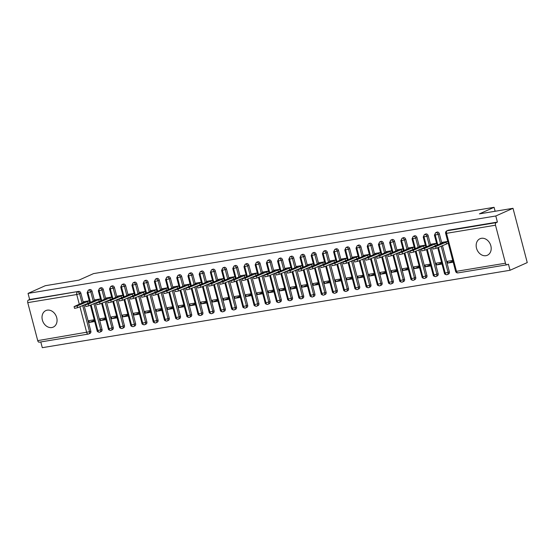 <?xml version="1.0" encoding="UTF-8"?>
<svg xmlns="http://www.w3.org/2000/svg" width="555" height="555" viewBox="0 0 555 555"><rect width="100%" height="100%" fill="white"/><g stroke="black" fill="none" stroke-linecap="round" stroke-linejoin="round"><path stroke-width="0.83" d="M47.258 310.162A9.046 7.18 66 0 1 56.444 316.78A9.046 7.18 66 0 1 53.231 327.117A9.046 7.18 66 0 1 51.816 327.54A9.046 7.18 66 0 1 42.638 320.922A9.046 7.18 66 0 1 45.85 310.585A9.046 7.18 66 0 1 47.258 310.162M481.4 238.31A9.046 7.18 66 0 1 490.578 244.928A9.046 7.18 66 0 1 487.366 255.258A9.046 7.18 66 0 1 485.958 255.682A9.046 7.18 66 0 1 476.78 249.063A9.046 7.18 66 0 1 479.992 238.733A9.046 7.18 66 0 1 481.4 238.31M39.433 342.144A2.123 1.263 -99.4 0 1 39.245 342.199A2.123 1.263 -99.4 0 1 37.719 340.631L27.75 302.635A2.123 1.263 -99.4 0 1 28.395 300.068L29.651 299.506L28.048 293.401L45.26 285.721L78.865 280.157L93.559 273.601L494.089 207.313L479.395 213.869L513.007 208.305L527.25 262.591L510.045 270.271L508.442 264.166L507.18 264.728A2.123 1.263 80.6 0 1 506.992 264.784L458.007 272.887A2.123 1.263 80.6 0 0 458.194 272.831M40.786 341.942L42.291 347.687L510.045 270.271M94.406 320.429L89.376 322.406L94.697 321.525M105.61 318.577L100.58 320.554L105.894 319.673M116.814 316.718L111.784 318.702L117.098 317.821M128.018 314.865L122.988 316.843L128.302 315.962M139.222 313.013L134.192 314.99L139.506 314.109M150.426 311.154L145.396 313.138L150.71 312.257M161.63 309.301L156.593 311.279L161.914 310.405M172.834 307.449L167.797 309.426L173.118 308.545M184.031 305.59L179.001 307.574L184.322 306.693M195.235 303.738L190.205 305.722L195.526 304.841M206.439 301.885L201.409 303.863L206.731 302.981M217.643 300.033L212.614 302.01L217.935 301.129M228.847 298.174L223.818 300.158L229.139 299.277M240.051 296.321L235.022 298.299L240.343 297.418M251.255 294.469L246.226 296.446L251.547 295.565M262.459 292.61L257.43 294.594L262.751 293.713M273.664 290.758L268.634 292.735L273.955 291.861M284.868 288.905L279.838 290.882L285.152 290.001M296.072 287.053L291.042 289.03L296.356 288.149M307.276 285.194L302.246 287.178L307.56 286.297M318.48 283.341L313.45 285.319L318.764 284.438M329.684 281.489L324.654 283.466L329.968 282.585M340.888 279.63L335.851 281.614L341.172 280.733M352.085 277.777L347.055 279.755L352.376 278.881M363.289 275.925L358.259 277.902L363.581 277.021M374.493 274.073L369.463 276.05L374.785 275.169M385.697 272.214L380.668 274.198L385.989 273.317M396.901 270.361L391.872 272.339L397.193 271.457M408.105 268.509L403.076 270.486L408.397 269.605M419.309 266.65L414.28 268.634L419.601 267.753M430.513 264.797L425.484 266.775L430.805 265.894M441.718 262.945L436.688 264.922L442.009 264.041M495.129 211.261L494.089 207.313M495.504 225.212L446.511 233.322A2.123 1.263 80.6 0 1 447.157 230.762A2.123 1.686 -114 0 0 446.831 230.859L448.086 230.297A2.123 1.686 66 0 1 448.412 230.2L447.157 230.762L496.142 222.652A2.123 1.263 80.6 0 0 495.504 225.212L505.473 263.216A2.123 1.263 80.6 0 0 506.992 264.784M448.412 230.2L497.405 222.09L495.802 215.985L513.007 208.305M496.142 222.652L497.405 222.09M452.922 261.086L447.892 263.07L453.213 262.189M28.048 293.401L495.802 215.985M442.557 242.736L442.446 242.306L447.76 241.425M452.748 260.427L447.427 261.301L447.892 263.07M82.674 305.444L89.563 331.724L90.826 331.162L83.93 304.882M83.285 302.42L80.857 293.158L79.594 293.72L82.029 302.981M90.826 331.162A2.123 1.686 66 0 1 90.007 333.375L88.751 333.937A2.123 1.686 66 0 1 88.418 334.034A2.123 1.263 -99.4 0 1 88.231 334.089A2.123 1.263 -99.4 0 1 86.705 332.528L79.927 306.672M29.651 299.506L78.637 291.403A2.123 1.686 66 0 1 80.857 293.158M93.878 303.592L100.767 329.864L102.03 329.309A2.123 1.686 66 0 1 101.211 331.522L99.956 332.084A2.123 1.686 66 0 1 99.622 332.181A2.123 1.263 -99.4 0 1 99.435 332.237A2.123 1.263 -99.4 0 1 99.407 332.244A2.123 1.263 -99.4 0 1 97.909 330.669L91.131 304.82M90.479 302.35L87.94 292.672A2.123 1.263 -99.4 0 1 88.585 290.105A2.123 1.686 -114 0 0 88.314 290.196L89.57 289.634A2.123 1.686 66 0 1 89.841 289.543A2.123 1.686 66 0 1 92.061 291.306L90.798 291.868L93.226 301.122M102.03 329.309L95.134 303.03M94.489 300.56L92.061 291.306M84.041 302.08L83.93 301.642L89.244 300.761M94.232 319.763L88.911 320.644L89.376 322.406M105.082 301.74L111.971 328.012L113.234 327.45A2.123 1.686 66 0 1 112.415 329.67L111.16 330.225A2.123 1.686 66 0 1 110.827 330.329A2.123 1.263 -99.4 0 1 110.639 330.385A2.123 1.263 -99.4 0 1 110.611 330.385A2.123 1.263 -99.4 0 1 109.113 328.817L102.335 302.968M101.683 300.498L99.144 290.813A2.123 1.263 -99.4 0 1 99.789 288.253A2.123 1.686 -114 0 0 99.518 288.343L100.774 287.781A2.123 1.686 66 0 1 101.045 287.691A2.123 1.686 66 0 1 103.265 289.446L102.002 290.008L104.43 299.27M113.234 327.45L106.338 301.178M105.693 298.708L103.265 289.446M95.245 300.227L95.134 299.79L100.448 298.909M105.436 317.911L100.115 318.792L100.58 320.554M116.286 299.88L123.175 326.16L124.438 325.598A2.123 1.686 66 0 1 123.619 327.811L122.364 328.373A2.123 1.686 66 0 1 122.031 328.47A2.123 1.263 -99.4 0 1 121.843 328.532A2.123 1.263 -99.4 0 1 121.816 328.532A2.123 1.263 -99.4 0 1 120.317 326.964L113.539 301.108M112.887 298.639L110.348 288.961A2.123 1.263 -99.4 0 1 110.993 286.401A2.123 1.686 -114 0 0 110.716 286.484L111.978 285.929A2.123 1.686 66 0 1 112.249 285.839A2.123 1.686 66 0 1 114.462 287.594L113.206 288.156L115.634 297.418M124.438 325.598L117.542 299.325M116.897 296.856L114.462 287.594M106.449 298.368L106.338 297.931L111.652 297.05M116.64 316.052L111.319 316.933L111.784 318.702M127.49 298.028L134.379 324.307L135.635 323.745A2.123 1.686 66 0 1 134.823 325.958L133.568 326.52A2.123 1.686 66 0 1 133.235 326.618A2.123 1.263 -99.4 0 1 133.047 326.673A2.123 1.263 -99.4 0 1 133.013 326.68A2.123 1.263 -99.4 0 1 131.521 325.105L124.736 299.256M124.091 296.786L121.552 287.108A2.123 1.263 -99.4 0 1 122.197 284.542A2.123 1.686 -114 0 0 121.92 284.632L123.182 284.07A2.123 1.686 66 0 1 123.453 283.987A2.123 1.686 66 0 1 125.666 285.742L124.41 286.304L126.838 295.558M135.635 323.745L128.746 297.466M128.101 294.996L125.666 285.742M117.653 296.516L117.535 296.079L122.856 295.198M127.844 314.199L122.523 315.08L122.988 316.843M138.694 296.176L145.583 322.448L146.839 321.886A2.123 1.686 66 0 1 146.027 324.106L144.772 324.668A2.123 1.686 66 0 1 144.439 324.765A2.123 1.263 -99.4 0 1 144.251 324.821A2.123 1.263 -99.4 0 1 144.217 324.828A2.123 1.263 -99.4 0 1 142.725 323.253L135.94 297.404M135.295 294.934L132.756 285.249A2.123 1.263 -99.4 0 1 133.401 282.689A2.123 1.686 -114 0 0 133.124 282.779L134.386 282.217A2.123 1.686 66 0 1 134.657 282.127A2.123 1.686 66 0 1 136.87 283.889L135.614 284.444L138.042 293.706M146.839 321.886L139.95 295.614M139.298 293.144L136.87 283.889M128.857 294.663L128.739 294.226L134.06 293.345M139.048 312.347L133.727 313.228L134.192 314.99M149.899 294.323L156.787 320.596L158.043 320.034A2.123 1.686 66 0 1 157.231 322.247L155.969 322.809A2.123 1.686 66 0 1 155.643 322.906A2.123 1.263 -99.4 0 1 155.456 322.968A2.123 1.263 -99.4 0 1 155.421 322.968A2.123 1.263 -99.4 0 1 153.929 321.4L147.144 295.544M146.499 293.082L143.96 283.397A2.123 1.263 -99.4 0 1 144.605 280.837A2.123 1.686 -114 0 0 144.328 280.927L145.583 280.365A2.123 1.686 66 0 1 145.861 280.275A2.123 1.686 66 0 1 148.074 282.03L146.818 282.592L149.246 291.854M158.043 320.034L151.154 293.762M150.502 291.292L148.074 282.03M140.061 292.804L139.943 292.367L145.264 291.493M150.252 310.488L144.931 311.369L145.396 313.138M161.096 292.464L167.992 318.743L169.247 318.181A2.123 1.686 66 0 1 168.436 320.395L167.173 320.957A2.123 1.686 66 0 1 166.847 321.054A2.123 1.263 -99.4 0 1 166.66 321.109A2.123 1.263 -99.4 0 1 166.625 321.116A2.123 1.263 -99.4 0 1 165.133 319.548L158.348 293.692M157.703 291.222L155.164 281.545A2.123 1.263 -99.4 0 1 155.809 278.985A2.123 1.686 -114 0 0 155.532 279.068L156.787 278.506A2.123 1.686 66 0 1 157.065 278.423A2.123 1.686 66 0 1 159.278 280.178L158.022 280.74L160.451 289.994M169.247 318.181L162.358 291.902M161.706 289.439L159.278 280.178M151.265 290.952L151.147 290.515L156.468 289.634M161.45 308.635L156.135 309.517L156.593 311.279M172.3 290.612L179.196 316.884L180.451 316.322A2.123 1.686 66 0 1 179.64 318.542L178.377 319.104A2.123 1.686 66 0 1 178.051 319.201A2.123 1.263 -99.4 0 1 177.864 319.257A2.123 1.263 -99.4 0 1 177.829 319.264A2.123 1.263 -99.4 0 1 176.337 317.689L169.553 291.84M168.907 289.37L166.368 279.685A2.123 1.263 -99.4 0 1 167.013 277.125A2.123 1.686 -114 0 0 166.736 277.216L167.992 276.654A2.123 1.686 66 0 1 168.269 276.563A2.123 1.686 66 0 1 170.482 278.326L169.226 278.887L171.655 288.142M180.451 316.322L173.562 290.05M172.91 287.58L170.482 278.326M162.469 289.1L162.351 288.662L167.672 287.781M172.654 306.783L167.339 307.664L167.797 309.426M183.504 288.76L190.4 315.032L191.655 314.47A2.123 1.686 66 0 1 190.837 316.683L189.581 317.245A2.123 1.686 66 0 1 189.255 317.349A2.123 1.263 -99.4 0 1 189.068 317.404A2.123 1.263 -99.4 0 1 189.033 317.404A2.123 1.263 -99.4 0 1 187.541 315.837L180.757 289.981M180.111 287.518L177.572 277.833A2.123 1.263 -99.4 0 1 178.217 275.273A2.123 1.686 -114 0 0 177.94 275.363L179.196 274.801A2.123 1.686 66 0 1 179.473 274.711A2.123 1.686 66 0 1 181.686 276.466L180.43 277.028L182.859 286.29M191.655 314.47L184.766 288.198M184.114 285.728L181.686 276.466M173.673 287.247L173.555 286.81L178.876 285.929M183.858 304.931L178.543 305.805L179.001 307.574M194.708 286.9L201.604 313.18L202.859 312.618A2.123 1.686 66 0 1 202.041 314.831L200.785 315.393A2.123 1.686 66 0 1 200.459 315.49A2.123 1.263 -99.4 0 1 200.272 315.545A2.123 1.263 -99.4 0 1 200.237 315.552A2.123 1.263 -99.4 0 1 198.745 313.984L191.961 288.128M191.315 285.659L188.776 275.981A2.123 1.263 -99.4 0 1 189.422 273.421A2.123 1.686 -114 0 0 189.144 273.504L190.4 272.949A2.123 1.686 66 0 1 190.677 272.859A2.123 1.686 66 0 1 192.89 274.614L191.635 275.176L194.063 284.438M202.859 312.618L195.964 286.345M195.318 283.876L192.89 274.614M184.877 285.388L184.76 284.951L190.081 284.07M195.062 303.072L189.748 303.953L190.205 305.722M205.912 285.048L212.808 311.32L214.064 310.765A2.123 1.686 66 0 1 213.245 312.978L211.989 313.54A2.123 1.686 66 0 1 211.663 313.637A2.123 1.263 -99.4 0 1 211.469 313.693A2.123 1.263 -99.4 0 1 211.441 313.7A2.123 1.263 -99.4 0 1 209.95 312.125L203.165 286.276M202.519 283.806L199.98 274.128A2.123 1.263 -99.4 0 1 200.619 271.561A2.123 1.686 -114 0 0 200.348 271.652L201.604 271.09A2.123 1.686 66 0 1 201.881 271A2.123 1.686 66 0 1 204.094 272.762L202.839 273.324L205.267 282.578M214.064 310.765L207.168 284.486M206.522 282.016L204.094 272.762M196.075 283.536L195.964 283.099L201.285 282.217M206.266 301.219L200.952 302.1L201.409 303.863M217.116 283.196L224.012 309.468L225.268 308.906A2.123 1.686 66 0 1 224.449 311.126L223.193 311.681A2.123 1.686 66 0 1 222.86 311.785A2.123 1.263 -99.4 0 1 222.673 311.841A2.123 1.263 -99.4 0 1 222.645 311.848A2.123 1.263 -99.4 0 1 221.154 310.273L214.369 284.424M213.724 281.954L211.184 272.269A2.123 1.263 -99.4 0 1 211.823 269.709A2.123 1.686 -114 0 0 211.552 269.799L212.808 269.237A2.123 1.686 66 0 1 213.085 269.147A2.123 1.686 66 0 1 215.298 270.909L214.043 271.464L216.471 280.726M225.268 308.906L218.372 282.634M217.726 280.164L215.298 270.909M207.279 281.683L207.168 281.246L212.489 280.365M217.47 299.367L212.149 300.248L212.614 302.01M228.32 281.343L235.216 307.616L236.472 307.054A2.123 1.686 66 0 1 235.653 309.267L234.397 309.829A2.123 1.686 66 0 1 234.064 309.926A2.123 1.263 -99.4 0 1 233.877 309.988A2.123 1.263 -99.4 0 1 233.849 309.988A2.123 1.263 -99.4 0 1 232.358 308.42L225.573 282.564M224.928 280.095L222.382 270.417A2.123 1.263 -99.4 0 1 223.027 267.857A2.123 1.686 -114 0 0 222.756 267.947L224.012 267.385A2.123 1.686 66 0 1 224.289 267.295A2.123 1.686 66 0 1 226.502 269.05L225.247 269.612L227.675 278.874M236.472 307.054L229.576 280.781M228.931 278.312L226.502 269.05M218.483 279.824L218.372 279.387L223.693 278.513M228.674 297.508L223.353 298.389L223.818 300.158M239.524 279.484L246.42 305.763L247.676 305.201A2.123 1.686 66 0 1 246.857 307.414L245.601 307.976A2.123 1.686 66 0 1 245.268 308.074A2.123 1.263 -99.4 0 1 245.081 308.129A2.123 1.263 -99.4 0 1 245.053 308.136A2.123 1.263 -99.4 0 1 243.555 306.561L236.777 280.712M236.125 278.242L233.586 268.565A2.123 1.263 -99.4 0 1 234.231 265.998A2.123 1.686 -114 0 0 233.96 266.088L235.216 265.526A2.123 1.686 66 0 1 235.493 265.443A2.123 1.686 66 0 1 237.706 267.198L236.451 267.76L238.879 277.014M247.676 305.201L240.78 278.922M240.135 276.459L237.706 267.198M229.687 277.972L229.576 277.535L234.89 276.654M239.878 295.655L234.557 296.536L235.022 298.299M250.728 277.632L257.624 303.904L258.88 303.342A2.123 1.686 66 0 1 258.061 305.562L256.805 306.124A2.123 1.686 66 0 1 256.472 306.221A2.123 1.263 -99.4 0 1 256.285 306.277A2.123 1.263 -99.4 0 1 256.257 306.284A2.123 1.263 -99.4 0 1 254.759 304.709L247.981 278.86M247.329 276.39L244.79 266.705A2.123 1.263 -99.4 0 1 245.435 264.145A2.123 1.686 -114 0 0 245.164 264.236L246.42 263.674A2.123 1.686 66 0 1 246.691 263.583A2.123 1.686 66 0 1 248.911 265.346L247.648 265.907L250.083 275.162M258.88 303.342L251.984 277.07M251.339 274.6L248.911 265.346M240.891 276.119L240.78 275.682L246.094 274.801M251.082 293.803L245.761 294.684L246.226 296.446M261.932 275.779L268.821 302.052L270.084 301.49A2.123 1.686 66 0 1 269.265 303.703L268.01 304.265A2.123 1.686 66 0 1 267.676 304.369A2.123 1.263 -99.4 0 1 267.489 304.424A2.123 1.263 -99.4 0 1 267.461 304.424A2.123 1.263 -99.4 0 1 265.963 302.857L259.185 277M258.533 274.538L255.994 264.853A2.123 1.263 -99.4 0 1 256.639 262.293A2.123 1.686 -114 0 0 256.368 262.383L257.624 261.821A2.123 1.686 66 0 1 257.895 261.731A2.123 1.686 66 0 1 260.115 263.486L258.852 264.048L261.287 273.31M270.084 301.49L263.188 275.218M262.543 272.748L260.115 263.486M252.095 274.26L251.984 273.83L257.298 272.949M262.286 291.951L256.965 292.825L257.43 294.594M273.136 273.92L280.025 300.2L281.288 299.638A2.123 1.686 66 0 1 280.469 301.851L279.214 302.413A2.123 1.686 66 0 1 278.881 302.51A2.123 1.263 -99.4 0 1 278.693 302.565A2.123 1.263 -99.4 0 1 278.666 302.572A2.123 1.263 -99.4 0 1 277.167 301.004L270.389 275.148M269.737 272.678L267.198 263.001A2.123 1.263 -99.4 0 1 267.843 260.441A2.123 1.686 -114 0 0 267.572 260.524L268.828 259.962A2.123 1.686 66 0 1 269.099 259.879A2.123 1.686 66 0 1 271.319 261.634L270.056 262.196L272.484 271.457M281.288 299.638L274.392 273.358M273.747 270.896L271.319 261.634M263.299 272.408L263.188 271.971L268.502 271.09M273.49 290.092L268.169 290.973L268.634 292.735M284.34 272.068L291.229 298.34L292.492 297.785A2.123 1.686 66 0 1 291.673 299.998L290.418 300.56A2.123 1.686 66 0 1 290.085 300.657A2.123 1.263 -99.4 0 1 289.897 300.713A2.123 1.263 -99.4 0 1 289.87 300.72A2.123 1.263 -99.4 0 1 288.371 299.145L281.593 273.296M280.941 270.826L278.402 261.148A2.123 1.263 -99.4 0 1 279.047 258.581A2.123 1.686 -114 0 0 278.77 258.672L280.032 258.11A2.123 1.686 66 0 1 280.303 258.019A2.123 1.686 66 0 1 282.516 259.782L281.26 260.344L283.688 269.598M292.492 297.785L285.596 271.506M284.951 269.036L282.516 259.782M274.503 270.556L274.392 270.118L279.706 269.237M284.694 288.239L279.373 289.12L279.838 290.882M295.544 270.216L302.433 296.488L303.689 295.926A2.123 1.686 66 0 1 302.877 298.146L301.622 298.701A2.123 1.686 66 0 1 301.289 298.805A2.123 1.263 -99.4 0 1 301.101 298.861A2.123 1.263 -99.4 0 1 301.067 298.861A2.123 1.263 -99.4 0 1 299.575 297.293L292.79 271.444M292.145 268.974L289.606 259.289A2.123 1.263 -99.4 0 1 290.251 256.729A2.123 1.686 -114 0 0 289.974 256.819L291.236 256.257A2.123 1.686 66 0 1 291.507 256.167A2.123 1.686 66 0 1 293.72 257.922L292.464 258.484L294.892 267.746M303.689 295.926L296.8 269.654M296.155 267.184L293.72 257.922M285.707 268.703L285.589 268.266L290.91 267.385M295.898 286.387L290.577 287.268L291.042 289.03M306.749 268.356L313.637 294.636L314.893 294.074A2.123 1.686 66 0 1 314.081 296.287L312.826 296.849A2.123 1.686 66 0 1 312.493 296.946A2.123 1.263 -99.4 0 1 312.305 297.008A2.123 1.263 -99.4 0 1 312.271 297.008A2.123 1.263 -99.4 0 1 310.779 295.44L303.994 269.584M303.349 267.115L300.81 257.437A2.123 1.263 -99.4 0 1 301.455 254.877A2.123 1.686 -114 0 0 301.178 254.96L302.44 254.405A2.123 1.686 66 0 1 302.711 254.315A2.123 1.686 66 0 1 304.924 256.07L303.668 256.632L306.096 265.894M314.893 294.074L308.004 267.801M307.352 265.332L304.924 256.07M296.911 266.844L296.793 266.407L302.114 265.526M307.102 284.528L301.781 285.409L302.246 287.178M317.953 266.504L324.841 292.783L326.097 292.221A2.123 1.686 66 0 1 325.286 294.434L324.023 294.996A2.123 1.686 66 0 1 323.697 295.094A2.123 1.263 -99.4 0 1 323.51 295.149A2.123 1.263 -99.4 0 1 323.475 295.156A2.123 1.263 -99.4 0 1 321.983 293.581L315.198 267.732M314.553 265.262L312.014 255.584A2.123 1.263 -99.4 0 1 312.659 253.018A2.123 1.686 -114 0 0 312.382 253.108L313.637 252.546A2.123 1.686 66 0 1 313.915 252.463A2.123 1.686 66 0 1 316.128 254.218L314.872 254.78L317.3 264.034M326.097 292.221L319.208 265.942M318.556 263.479L316.128 254.218M308.115 264.992L307.997 264.555L313.318 263.674M318.306 282.675L312.985 283.556L313.45 285.319M329.15 264.652L336.046 290.924L337.301 290.362A2.123 1.686 66 0 1 336.49 292.582L335.227 293.144A2.123 1.686 66 0 1 334.901 293.241A2.123 1.263 -99.4 0 1 334.714 293.297A2.123 1.263 -99.4 0 1 334.679 293.304A2.123 1.263 -99.4 0 1 333.187 291.729L326.402 265.88M325.757 263.41L323.218 253.725A2.123 1.263 -99.4 0 1 323.863 251.165A2.123 1.686 -114 0 0 323.586 251.255L324.841 250.694A2.123 1.686 66 0 1 325.119 250.603A2.123 1.686 66 0 1 327.332 252.365L326.076 252.92L328.504 262.182M337.301 290.362L330.412 264.09M329.76 261.62L327.332 252.365M319.319 263.139L319.201 262.702L324.522 261.821M329.503 280.823L324.189 281.704L324.654 283.466M340.354 262.799L347.25 289.072L348.505 288.51A2.123 1.686 66 0 1 347.694 290.723L346.431 291.285A2.123 1.686 66 0 1 346.105 291.389A2.123 1.263 -99.4 0 1 345.918 291.444A2.123 1.263 -99.4 0 1 345.883 291.444A2.123 1.263 -99.4 0 1 344.391 289.876L337.606 264.02M336.961 261.558L334.422 251.873A2.123 1.263 -99.4 0 1 335.067 249.313A2.123 1.686 -114 0 0 334.79 249.403L336.046 248.841A2.123 1.686 66 0 1 336.323 248.751A2.123 1.686 66 0 1 338.536 250.506L337.28 251.068L339.709 260.33M348.505 288.51L341.616 262.238M340.964 259.768L338.536 250.506M330.523 261.28L330.405 260.85L335.726 259.969M340.708 278.971L335.393 279.845L335.851 281.614M351.558 260.94L358.454 287.219L359.709 286.657A2.123 1.686 66 0 1 358.891 288.871L357.635 289.433A2.123 1.686 66 0 1 357.309 289.53A2.123 1.263 -99.4 0 1 357.122 289.585A2.123 1.263 -99.4 0 1 357.087 289.592A2.123 1.263 -99.4 0 1 355.595 288.024L348.811 262.168M348.165 259.698L345.626 250.021A2.123 1.263 -99.4 0 1 346.271 247.461A2.123 1.686 -114 0 0 345.994 247.544L347.25 246.982A2.123 1.686 66 0 1 347.527 246.899A2.123 1.686 66 0 1 349.74 248.654L348.484 249.216L350.913 258.47M359.709 286.657L352.82 260.378M352.168 257.915L349.74 248.654M341.727 259.428L341.609 258.991L346.93 258.11M351.912 277.111L346.598 277.993L347.055 279.755M362.762 259.088L369.658 285.36L370.913 284.805A2.123 1.686 66 0 1 370.095 287.018L368.839 287.58A2.123 1.686 66 0 1 368.513 287.677A2.123 1.263 -99.4 0 1 368.326 287.733A2.123 1.263 -99.4 0 1 368.291 287.74A2.123 1.263 -99.4 0 1 366.8 286.165L360.015 260.316M359.369 257.846L356.83 248.168A2.123 1.263 -99.4 0 1 357.475 245.601A2.123 1.686 -114 0 0 357.198 245.692L358.454 245.13A2.123 1.686 66 0 1 358.731 245.039A2.123 1.686 66 0 1 360.944 246.802L359.689 247.363L362.117 256.618M370.913 284.805L364.018 258.526M363.372 256.056L360.944 246.802M352.931 257.575L352.813 257.138L358.135 256.257M363.116 275.259L357.802 276.14L358.259 277.902M373.966 257.236L380.862 283.508L382.117 282.946A2.123 1.686 66 0 1 381.299 285.166L380.043 285.721A2.123 1.686 66 0 1 379.717 285.825A2.123 1.263 -99.4 0 1 379.523 285.88A2.123 1.263 -99.4 0 1 379.495 285.88A2.123 1.263 -99.4 0 1 378.004 284.313L371.219 258.457M370.573 255.994L368.034 246.309A2.123 1.263 -99.4 0 1 368.68 243.749A2.123 1.686 -114 0 0 368.402 243.839L369.658 243.277A2.123 1.686 66 0 1 369.935 243.187A2.123 1.686 66 0 1 372.148 244.942L370.893 245.504L373.321 254.766M382.117 282.946L375.222 256.674M374.576 254.204L372.148 244.942M364.135 255.723L364.018 255.286L369.339 254.405M374.32 273.407L369.006 274.288L369.463 276.05M385.17 255.376L392.066 281.656L393.322 281.094A2.123 1.686 66 0 1 392.503 283.307L391.247 283.869A2.123 1.686 66 0 1 390.914 283.966A2.123 1.263 -99.4 0 1 390.727 284.028A2.123 1.263 -99.4 0 1 390.699 284.028A2.123 1.263 -99.4 0 1 389.208 282.46L382.423 256.604M381.778 254.134L379.238 244.457A2.123 1.263 -99.4 0 1 379.877 241.897A2.123 1.686 -114 0 0 379.606 241.98L380.862 241.425A2.123 1.686 66 0 1 381.139 241.335A2.123 1.686 66 0 1 383.352 243.09L382.097 243.652L384.525 252.913M393.322 281.094L386.426 254.821M385.781 252.352L383.352 243.09M375.333 253.864L375.222 253.427L380.543 252.546M385.524 271.548L380.203 272.429L380.668 274.198M396.374 253.524L403.27 279.796L404.526 279.241A2.123 1.686 66 0 1 403.707 281.454L402.451 282.016A2.123 1.686 66 0 1 402.118 282.113A2.123 1.263 -99.4 0 1 401.931 282.169A2.123 1.263 -99.4 0 1 401.903 282.176A2.123 1.263 -99.4 0 1 400.412 280.601L393.627 254.752M392.982 252.282L390.436 242.604A2.123 1.263 -99.4 0 1 391.081 240.037A2.123 1.686 -114 0 0 390.81 240.128L392.066 239.566A2.123 1.686 66 0 1 392.343 239.476A2.123 1.686 66 0 1 394.556 241.238L393.301 241.8L395.729 251.054M404.526 279.241L397.63 252.962M396.985 250.492L394.556 241.238M386.537 252.012L386.426 251.575L391.747 250.694M396.728 269.695L391.407 270.576L391.872 272.339M407.578 251.672L414.474 277.944L415.73 277.382A2.123 1.686 66 0 1 414.911 279.602L413.655 280.157A2.123 1.686 66 0 1 413.322 280.261A2.123 1.263 -99.4 0 1 413.135 280.317A2.123 1.263 -99.4 0 1 413.107 280.324A2.123 1.263 -99.4 0 1 411.609 278.749L404.831 252.9M404.186 250.43L401.64 240.745A2.123 1.263 -99.4 0 1 402.285 238.185A2.123 1.686 -114 0 0 402.014 238.275L403.27 237.713A2.123 1.686 66 0 1 403.547 237.623A2.123 1.686 66 0 1 405.76 239.385L404.505 239.94L406.933 249.202M415.73 277.382L408.834 251.11M408.189 248.64L405.76 239.385M397.741 250.159L397.63 249.722L402.944 248.841M407.932 267.843L402.611 268.724L403.076 270.486M418.782 249.819L425.678 276.092L426.934 275.53A2.123 1.686 66 0 1 426.115 277.743L424.859 278.305A2.123 1.686 66 0 1 424.526 278.402A2.123 1.263 -99.4 0 1 424.339 278.464A2.123 1.263 -99.4 0 1 424.311 278.464A2.123 1.263 -99.4 0 1 422.813 276.896L416.035 251.04M415.383 248.578L412.844 238.893A2.123 1.263 -99.4 0 1 413.489 236.333A2.123 1.686 -114 0 0 413.218 236.423L414.474 235.861A2.123 1.686 66 0 1 414.745 235.771A2.123 1.686 66 0 1 416.965 237.526L415.702 238.088L418.137 247.35M426.934 275.53L420.038 249.257M419.393 246.788L416.965 237.526M408.945 248.3L408.834 247.863L414.148 246.989M419.136 265.984L413.815 266.865L414.28 268.634M429.986 247.96L436.875 274.239L438.138 273.677A2.123 1.686 66 0 1 437.319 275.89L436.063 276.452A2.123 1.686 66 0 1 435.731 276.55A2.123 1.263 -99.4 0 1 435.543 276.605A2.123 1.263 -99.4 0 1 435.515 276.612A2.123 1.263 -99.4 0 1 434.017 275.044L427.239 249.188M426.587 246.718L424.048 237.041A2.123 1.263 -99.4 0 1 424.693 234.474A2.123 1.686 -114 0 0 424.422 234.564L425.678 234.002A2.123 1.686 66 0 1 425.949 233.919A2.123 1.686 66 0 1 428.169 235.674L426.906 236.236L429.341 245.49M438.138 273.677L431.242 247.398M430.597 244.935L428.169 235.674M420.149 246.448L420.038 246.011L425.352 245.13M430.34 264.131L425.019 265.012L425.484 266.775M441.19 246.108L448.079 272.38L449.342 271.818A2.123 1.686 66 0 1 448.523 274.038L447.268 274.6A2.123 1.686 66 0 1 446.935 274.697A2.123 1.263 -99.4 0 1 446.747 274.753A2.123 1.263 -99.4 0 1 446.719 274.76A2.123 1.263 -99.4 0 1 445.221 273.185L438.443 247.336M437.791 244.866L435.252 235.181A2.123 1.263 -99.4 0 1 435.897 232.621A2.123 1.686 -114 0 0 435.626 232.712L436.882 232.15A2.123 1.686 66 0 1 437.153 232.059A2.123 1.686 66 0 1 439.373 233.822L438.11 234.383L440.538 243.638M449.342 271.818L442.446 245.546M441.801 243.076L439.373 233.822M431.353 244.595L431.242 244.158L436.556 243.277M441.544 262.279L436.223 263.16L436.688 264.922M435.626 232.712L434.433 235.188L438.11 234.383A2.123 1.686 -114 0 0 435.897 232.621L437.153 232.059M424.422 234.564L423.229 237.041L426.906 236.236A2.123 1.686 -114 0 0 424.693 234.474L425.949 233.919M413.218 236.423L412.025 238.9L415.702 238.088A2.123 1.686 -114 0 0 413.489 236.333L414.745 235.771M402.014 238.275L400.828 240.752L404.505 239.94A2.123 1.686 -114 0 0 402.285 238.185L403.547 237.623M390.81 240.128L389.624 242.604L393.301 241.8A2.123 1.686 -114 0 0 391.081 240.037L392.343 239.476M379.606 241.98L378.42 244.457L382.097 243.652A2.123 1.686 -114 0 0 379.877 241.897L381.139 241.335M368.402 243.839L367.216 246.316L370.893 245.504A2.123 1.686 -114 0 0 368.68 243.749L369.935 243.187M357.198 245.692L356.012 248.168L359.689 247.363A2.123 1.686 -114 0 0 357.475 245.601L358.731 245.039M345.994 247.544L344.808 250.021L348.484 249.216A2.123 1.686 -114 0 0 346.271 247.461L347.527 246.899M334.79 249.403L333.604 251.88L337.28 251.068A2.123 1.686 -114 0 0 335.067 249.313L336.323 248.751M323.586 251.255L322.399 253.732L326.076 252.92A2.123 1.686 -114 0 0 323.863 251.165L325.119 250.603M312.382 253.108L311.195 255.584L314.872 254.78A2.123 1.686 -114 0 0 312.659 253.018L313.915 252.463M301.178 254.96L299.991 257.437L303.668 256.632A2.123 1.686 -114 0 0 301.455 254.877L302.711 254.315M289.974 256.819L288.787 259.296L292.464 258.484A2.123 1.686 -114 0 0 290.251 256.729L291.507 256.167M278.77 258.672L277.583 261.148L281.26 260.344A2.123 1.686 -114 0 0 279.047 258.581L280.303 258.019M267.572 260.524L266.379 263.001L270.056 262.196A2.123 1.686 -114 0 0 267.843 260.441L269.099 259.879M256.368 262.383L255.175 264.86L258.852 264.048A2.123 1.686 -114 0 0 256.639 262.293L257.895 261.731M245.164 264.236L243.971 266.712L247.648 265.907A2.123 1.686 -114 0 0 245.435 264.145L246.691 263.583M233.96 266.088L232.774 268.565L236.451 267.76A2.123 1.686 -114 0 0 234.231 265.998L235.493 265.443M222.756 267.947L221.57 270.417L225.247 269.612A2.123 1.686 -114 0 0 223.027 267.857L224.289 267.295M211.552 269.799L210.366 272.276L214.043 271.464A2.123 1.686 -114 0 0 211.823 269.709L213.085 269.147M200.348 271.652L199.162 274.128L202.839 273.324A2.123 1.686 -114 0 0 200.619 271.561L201.881 271M189.144 273.504L187.958 275.981L191.635 275.176A2.123 1.686 -114 0 0 189.422 273.421L190.677 272.859M177.94 275.363L176.754 277.84L180.43 277.028A2.123 1.686 -114 0 0 178.217 275.273L179.473 274.711M166.736 277.216L165.55 279.692L169.226 278.887A2.123 1.686 -114 0 0 167.013 277.125L168.269 276.563M155.532 279.068L154.345 281.545L158.022 280.74A2.123 1.686 -114 0 0 155.809 278.985L157.065 278.423M144.328 280.927L143.141 283.404L146.818 282.592A2.123 1.686 -114 0 0 144.605 280.837L145.861 280.275M133.124 282.779L131.937 285.256L135.614 284.444A2.123 1.686 -114 0 0 133.401 282.689L134.657 282.127M121.92 284.632L120.733 287.108L124.41 286.304A2.123 1.686 -114 0 0 122.197 284.542L123.453 283.987M110.716 286.484L109.529 288.961L113.206 288.156A2.123 1.686 -114 0 0 110.993 286.401L112.249 285.839M99.518 288.343L98.325 290.82L102.002 290.008A2.123 1.686 -114 0 0 99.789 288.253L101.045 287.691M88.314 290.196L87.121 292.672L90.798 291.868A2.123 1.686 -114 0 0 88.585 290.105L89.841 289.543M442.869 242.597L442.779 242.251L443.195 242.452L432.595 247.266L435.703 246.587L436.168 248.349L433.06 249.028L432.595 247.266M448.246 243.256L436.168 248.349M447.781 241.487L435.703 246.587M445.998 241.994L446.463 243.756M431.665 244.457L431.575 244.103L431.991 244.311L421.391 249.119L424.499 248.439L424.963 250.201L421.856 250.881L421.391 249.119M437.042 245.109L424.963 250.201M436.577 243.347L424.499 248.439M434.794 243.846L435.259 245.608M420.461 246.309L420.371 245.955L420.787 246.163L410.187 250.971L413.295 250.291L413.759 252.053L410.651 252.74L410.187 250.971M425.838 246.961L413.759 252.053M425.373 245.199L413.295 250.291M423.59 245.698L424.055 247.461M409.257 248.161L409.167 247.807L409.583 248.016L398.983 252.83L402.098 252.143L402.555 253.912L399.447 254.592L398.983 252.83M414.634 248.82L402.555 253.912M414.169 247.051L402.098 252.143M412.386 247.551L412.851 249.32M398.06 250.014L397.963 249.667L398.386 249.875L387.779 254.683L390.893 254.003L391.351 255.765L388.243 256.445L387.779 254.683M403.429 250.673L391.351 255.765M402.965 248.904L390.893 254.003M401.182 249.41L401.647 251.172M386.856 251.873L386.759 251.519L387.182 251.727L376.574 256.535L379.689 255.855L380.147 257.617L377.039 258.297L376.574 256.535M392.225 252.525L380.147 257.617M391.761 250.763L379.689 255.855M389.978 251.262L390.442 253.025M375.652 253.725L375.555 253.371L375.978 253.579L365.37 258.387L368.485 257.707L368.943 259.476L365.835 260.156L365.37 258.387M381.021 254.377L368.943 259.476M380.557 252.615L368.485 257.707M378.774 253.115L379.238 254.884M364.448 255.577L364.351 255.231L364.774 255.432L354.166 260.246L357.281 259.567L357.746 261.329L354.631 262.009L354.166 260.246M369.817 256.237L357.746 261.329M369.352 254.468L357.281 259.567M367.57 254.974L368.034 256.736M353.244 257.437L353.153 257.083L353.57 257.291L342.969 262.099L346.077 261.419L346.542 263.181L343.427 263.861L342.969 262.099M358.613 258.089L346.542 263.181M358.148 256.327L346.077 261.419M356.372 256.826L356.83 258.588M342.04 259.289L341.949 258.935L342.366 259.143L331.765 263.951L334.873 263.271L335.338 265.04L332.223 265.72L331.765 263.951M347.409 259.941L335.338 265.04M346.944 258.179L334.873 263.271M345.168 258.679L345.626 260.441M330.835 261.141L330.745 260.788L331.162 260.996L320.561 265.81L323.669 265.13L324.134 266.893L321.019 267.572L320.561 265.81M336.205 261.8L324.134 266.893M335.74 260.031L323.669 265.13M333.964 260.531L334.422 262.3M319.631 263.001L319.541 262.647L319.957 262.855L309.357 267.663L312.465 266.983L312.93 268.745L309.815 269.425L309.357 267.663M325.001 263.653L312.93 268.745M324.536 261.891L312.465 266.983M322.76 262.39L323.218 264.152M308.427 264.853L308.337 264.499L308.753 264.707L298.153 269.515L301.261 268.835L301.726 270.597L298.618 271.277L298.153 269.515M313.797 265.505L301.726 270.597M313.339 263.743L301.261 268.835M311.556 264.242L312.021 266.005M297.223 266.705L297.133 266.351L297.549 266.56L286.949 271.367L290.057 270.687L290.522 272.456L287.414 273.136L286.949 271.367M302.593 267.357L290.522 272.456M302.135 265.595L290.057 270.687M300.352 266.095L300.817 267.864M286.019 268.558L285.929 268.211L286.345 268.412L275.745 273.226L278.853 272.547L279.318 274.309L276.21 274.989L275.745 273.226M291.389 269.217L279.318 274.309M290.931 267.448L278.853 272.547M289.148 267.954L289.613 269.716M274.815 270.417L274.725 270.063L275.141 270.271L264.541 275.079L267.649 274.399L268.114 276.161L265.006 276.841L264.541 275.079M280.185 271.069L268.114 276.161M279.727 269.307L267.649 274.399M277.944 269.806L278.409 271.568M263.611 272.269L263.521 271.915L263.937 272.123L253.337 276.931L256.445 276.251L256.909 278.02L253.801 278.7L253.337 276.931M268.981 272.921L256.909 278.02M268.523 271.159L256.445 276.251M266.74 271.659L267.205 273.428M252.407 274.121L252.317 273.775L252.733 273.976L242.133 278.79L245.241 278.111L245.705 279.873L242.597 280.552L242.133 278.79M257.784 274.78L245.705 279.873M257.319 273.011L245.241 278.111M255.536 273.511L256.001 275.28M241.203 275.981L241.113 275.627L241.529 275.835L230.929 280.643L234.043 279.963L234.501 281.725L231.393 282.405L230.929 280.643M246.58 276.633L234.501 281.725M246.115 274.871L234.043 279.963M244.332 275.37L244.797 277.132M230.006 277.833L229.909 277.479L230.332 277.687L219.725 282.495L222.839 281.815L223.297 283.577L220.189 284.264L219.725 282.495M235.375 278.485L223.297 283.577M234.911 276.723L222.839 281.815M233.128 277.223L233.593 278.985M218.802 279.685L218.705 279.332L219.128 279.54L208.52 284.347L211.635 283.667L212.093 285.436L208.985 286.116L208.52 284.347M224.171 280.337L212.093 285.436M223.707 278.575L211.635 283.667M221.924 279.075L222.388 280.844M207.598 281.538L207.501 281.191L207.924 281.392L197.316 286.207L200.431 285.527L200.889 287.289L197.781 287.969L197.316 286.207M212.967 282.197L200.889 287.289M212.503 280.428L200.431 285.527M210.72 280.934L211.184 282.696M196.394 283.397L196.297 283.043L196.72 283.251L186.112 288.059L189.227 287.379L189.685 289.141L186.577 289.821L186.112 288.059M201.763 284.049L189.685 289.141M201.299 282.287L189.227 287.379M199.516 282.786L199.98 284.548M185.19 285.249L185.093 284.895L185.516 285.103L174.915 289.911L178.023 289.231L178.488 291L175.373 291.68L174.915 289.911M190.559 285.901L178.488 291M190.094 284.139L178.023 289.231M188.318 284.639L188.776 286.408M173.986 287.101L173.895 286.755L174.312 286.956L163.711 291.77L166.819 291.091L167.284 292.853L164.169 293.533L163.711 291.77M179.355 287.761L167.284 292.853M178.89 285.991L166.819 291.091M177.114 286.498L177.572 288.26M162.781 288.961L162.691 288.607L163.108 288.815L152.507 293.623L155.615 292.943L156.08 294.705L152.965 295.385L152.507 293.623M168.151 289.613L156.08 294.705M167.686 287.851L155.615 292.943M165.91 288.35L166.368 290.112M151.577 290.813L151.487 290.459L151.904 290.667L141.303 295.475L144.411 294.795L144.876 296.564L141.761 297.244L141.303 295.475M156.947 291.465L144.876 296.564M156.482 289.703L144.411 294.795M154.706 290.203L155.164 291.965M140.373 292.665L140.283 292.312L140.699 292.52L130.099 297.334L133.207 296.647L133.672 298.417L130.564 299.096L130.099 297.334M145.743 293.324L133.672 298.417M145.278 291.555L133.207 296.647M143.502 292.055L143.967 293.824M129.169 294.518L129.079 294.171L129.495 294.379L118.895 299.187L122.003 298.507L122.468 300.269L119.36 300.949L118.895 299.187M134.539 295.177L122.468 300.269M134.081 293.415L122.003 298.507M132.298 293.914L132.763 295.676M117.965 296.377L117.875 296.023L118.291 296.231L107.691 301.039L110.799 300.359L111.264 302.121L108.156 302.801L107.691 301.039M123.335 297.029L111.264 302.121M122.877 295.267L110.799 300.359M121.094 295.766L121.559 297.529M106.761 298.229L106.671 297.875L107.087 298.084L96.487 302.891L99.595 302.211L100.06 303.98L96.952 304.66L96.487 302.891M112.131 298.881L100.06 303.98M111.673 297.119L99.595 302.211M109.89 297.619L110.355 299.388M95.557 300.082L95.467 299.735L95.883 299.936L85.283 304.75L88.391 304.071L88.856 305.833L85.747 306.513L85.283 304.75M100.927 300.741L88.856 305.833M100.469 298.972L88.391 304.071M98.686 299.478L99.151 301.24M84.353 301.941L84.263 301.587L84.679 301.795L74.079 306.603L77.187 305.923L77.651 307.685L74.543 308.365L74.079 306.603M89.73 302.593L77.651 307.685M89.265 300.831L77.187 305.923M87.482 301.33L87.947 303.092M446.831 230.859A2.123 2.123 0 0 0 445.637 233.336L446.511 233.322L456.481 271.326L505.473 263.216M456.481 271.326A2.123 1.263 80.6 0 0 458.007 272.887A2.123 2.123 0 0 1 455.606 271.333L456.481 271.326M37.719 340.631L89.563 331.724A2.123 1.686 66 0 1 88.751 333.937A2.123 2.123 0 0 1 88.231 334.089L39.245 342.199M79.275 304.202L76.736 294.525L27.75 302.635M28.395 300.068L78.637 291.403M76.736 294.525A2.123 1.263 -99.4 0 1 77.381 291.965A2.123 1.686 -114 0 1 79.594 293.72L76.736 294.525M446.747 274.753A2.123 2.123 0 0 0 447.268 274.6A2.123 1.686 66 0 0 448.079 272.38L444.402 273.192L437.708 247.662M435.543 276.605A2.123 2.123 0 0 0 436.063 276.452A2.123 1.686 66 0 0 436.875 274.239L433.198 275.044L426.504 249.514M424.339 278.464A2.123 2.123 0 0 0 424.859 278.305A2.123 1.686 66 0 0 425.678 276.092L422.001 276.896L415.3 251.366M413.135 280.317A2.123 2.123 0 0 0 413.655 280.157A2.123 1.686 66 0 0 414.474 277.944L410.797 278.756L404.096 253.226M401.931 282.169A2.123 2.123 0 0 0 402.451 282.016A2.123 1.686 66 0 0 403.27 279.796L399.593 280.608L392.891 255.078M390.727 284.028A2.123 2.123 0 0 0 391.247 283.869A2.123 1.686 66 0 0 392.066 281.656L388.389 282.46L381.687 256.93M379.523 285.88A2.123 2.123 0 0 0 380.043 285.721A2.123 1.686 66 0 0 380.862 283.508L377.185 284.313L370.483 258.79M368.326 287.733A2.123 2.123 0 0 0 368.839 287.58A2.123 1.686 66 0 0 369.658 285.36L365.981 286.172L359.279 260.642M357.122 289.585A2.123 2.123 0 0 0 357.635 289.433A2.123 1.686 66 0 0 358.454 287.219L354.777 288.024L348.082 262.494M345.918 291.444A2.123 2.123 0 0 0 346.431 291.285A2.123 1.686 66 0 0 347.25 289.072L343.573 289.876L336.878 264.346M334.714 293.297A2.123 2.123 0 0 0 335.227 293.144A2.123 1.686 66 0 0 336.046 290.924L332.369 291.736L325.674 266.206M323.51 295.149A2.123 2.123 0 0 0 324.023 294.996A2.123 1.686 66 0 0 324.841 292.783L321.165 293.588L314.47 268.058M312.305 297.008A2.123 2.123 0 0 0 312.826 296.849A2.123 1.686 66 0 0 313.637 294.636L309.961 295.44L303.266 269.91M301.101 298.861A2.123 2.123 0 0 0 301.622 298.701A2.123 1.686 66 0 0 302.433 296.488L298.756 297.3L292.062 271.77M287.552 299.152C287.532 299.943 288.302 300.47 289.87 300.72A2.123 2.123 0 0 0 290.418 300.56A2.123 1.686 66 0 0 291.229 298.34L287.552 299.152L280.858 273.622M276.348 301.004C276.328 301.802 277.098 302.322 278.666 302.572A2.123 2.123 0 0 0 279.214 302.413A2.123 1.686 66 0 0 280.025 300.2L276.348 301.004L269.654 275.474M265.144 302.857C265.124 303.654 265.9 304.175 267.461 304.424A2.123 2.123 0 0 0 268.01 304.265A2.123 1.686 66 0 0 268.821 302.052L265.144 302.857L258.45 277.333M253.947 304.716C253.926 305.507 254.696 306.034 256.257 306.284A2.123 2.123 0 0 0 256.805 306.124A2.123 1.686 66 0 0 257.624 303.904L253.947 304.716L247.246 279.186M242.743 306.568C242.722 307.366 243.492 307.886 245.053 308.136A2.123 2.123 0 0 0 245.601 307.976A2.123 1.686 66 0 0 246.42 305.763L242.743 306.568L236.041 281.038M231.539 308.42C231.518 309.218 232.288 309.739 233.849 309.988A2.123 2.123 0 0 0 234.397 309.829A2.123 1.686 66 0 0 235.216 307.616L231.539 308.42L224.837 282.89M220.335 310.28C220.314 311.071 221.084 311.598 222.645 311.848A2.123 2.123 0 0 0 223.193 311.681A2.123 1.686 66 0 0 224.012 309.468L220.335 310.28L213.633 284.75M211.469 313.693A2.123 2.123 0 0 0 211.989 313.54A2.123 1.686 66 0 0 212.808 311.32L209.131 312.132L202.429 286.602M200.272 315.545A2.123 2.123 0 0 0 200.785 315.393A2.123 1.686 66 0 0 201.604 313.18L197.927 313.984L191.225 288.454M189.068 317.404A2.123 2.123 0 0 0 189.581 317.245A2.123 1.686 66 0 0 190.4 315.032L186.723 315.837L180.028 290.314M177.864 319.257A2.123 2.123 0 0 0 178.377 319.104A2.123 1.686 66 0 0 179.196 316.884L175.519 317.696L168.824 292.166M166.66 321.109A2.123 2.123 0 0 0 167.173 320.957A2.123 1.686 66 0 0 167.992 318.743L164.315 319.548L157.62 294.018M155.456 322.968A2.123 2.123 0 0 0 155.969 322.809A2.123 1.686 66 0 0 156.787 320.596L153.111 321.4L146.416 295.87M144.251 324.821A2.123 2.123 0 0 0 144.772 324.668A2.123 1.686 66 0 0 145.583 322.448L141.907 323.26L135.212 297.73M133.047 326.673A2.123 2.123 0 0 0 133.568 326.52A2.123 1.686 66 0 0 134.379 324.307L130.702 325.112L124.008 299.582M121.843 328.532A2.123 2.123 0 0 0 122.364 328.373A2.123 1.686 66 0 0 123.175 326.16L119.498 326.964L112.804 301.434M110.639 330.385A2.123 2.123 0 0 0 111.16 330.225A2.123 1.686 66 0 0 111.971 328.012L108.294 328.817L101.6 303.294M99.435 332.237A2.123 2.123 0 0 0 99.956 332.084A2.123 1.686 66 0 0 100.767 329.864L97.09 330.676L90.396 305.146M445.637 233.336L455.606 271.333M437.062 245.192L434.433 235.188M444.402 273.192C444.382 273.983 445.152 274.51 446.719 274.76M425.858 247.044L423.229 237.041M433.198 275.044C433.177 275.842 433.954 276.362 435.515 276.612M414.654 248.904L412.025 238.9M422.001 276.896C421.98 277.694 422.75 278.215 424.311 278.464M403.45 250.756L400.828 240.752M410.797 278.756C410.776 279.547 411.546 280.074 413.107 280.324M392.246 252.608L389.624 242.604M399.593 280.608C399.572 281.406 400.342 281.926 401.903 282.176M381.042 254.468L378.42 244.457M388.389 282.46C388.368 283.258 389.138 283.778 390.699 284.028M369.838 256.32L367.216 246.316M377.185 284.313C377.164 285.11 377.934 285.631 379.495 285.88M358.634 258.172L356.012 248.168M365.981 286.172C365.96 286.963 366.73 287.49 368.291 287.74M347.43 260.024L344.808 250.021M354.777 288.024C354.756 288.822 355.526 289.342 357.087 289.592M336.226 261.884L333.604 251.88M343.573 289.876C343.552 290.674 344.322 291.195 345.883 291.444M325.022 263.736L322.399 253.732M332.369 291.736C332.348 292.527 333.118 293.054 334.679 293.304M313.818 265.588L311.195 255.584M321.165 293.588C321.144 294.386 321.914 294.906 323.475 295.156M302.614 267.448L299.991 257.437M309.961 295.44C309.94 296.238 310.71 296.758 312.271 297.008M291.417 269.3L288.787 259.296M298.756 297.3C298.736 298.091 299.506 298.611 301.067 298.861M280.213 271.152L277.583 261.148M269.008 273.004L266.379 263.001M257.804 274.864L255.175 264.86M246.6 276.716L243.971 266.712M235.396 278.568L232.774 268.565M224.192 280.428L221.57 270.417M212.988 282.28L210.366 272.276M201.784 284.132L199.162 274.128M209.131 312.132C209.11 312.93 209.88 313.45 211.441 313.7M190.58 285.991L187.958 275.981M197.927 313.984C197.906 314.782 198.676 315.302 200.237 315.552M179.376 287.844L176.754 277.84M186.723 315.837C186.702 316.634 187.472 317.155 189.033 317.404M168.172 289.696L165.55 279.692M175.519 317.696C175.498 318.487 176.268 319.014 177.829 319.264M156.968 291.548L154.345 281.545M164.315 319.548C164.294 320.346 165.064 320.866 166.625 321.116M145.764 293.408L143.141 283.404M153.111 321.4C153.09 322.198 153.86 322.719 155.421 322.968M134.56 295.26L131.937 285.256M141.907 323.26C141.886 324.051 142.656 324.578 144.217 324.828M123.363 297.112L120.733 287.108M130.702 325.112C130.682 325.91 131.452 326.43 133.013 326.68M112.159 298.972L109.529 288.961M119.498 326.964C119.478 327.762 120.248 328.282 121.816 328.532M100.955 300.824L98.325 290.82M108.294 328.817C108.274 329.615 109.044 330.135 110.611 330.385M89.75 302.676L87.121 292.672M97.09 330.676C97.069 331.467 97.84 331.994 99.407 332.244"/></g></svg>
